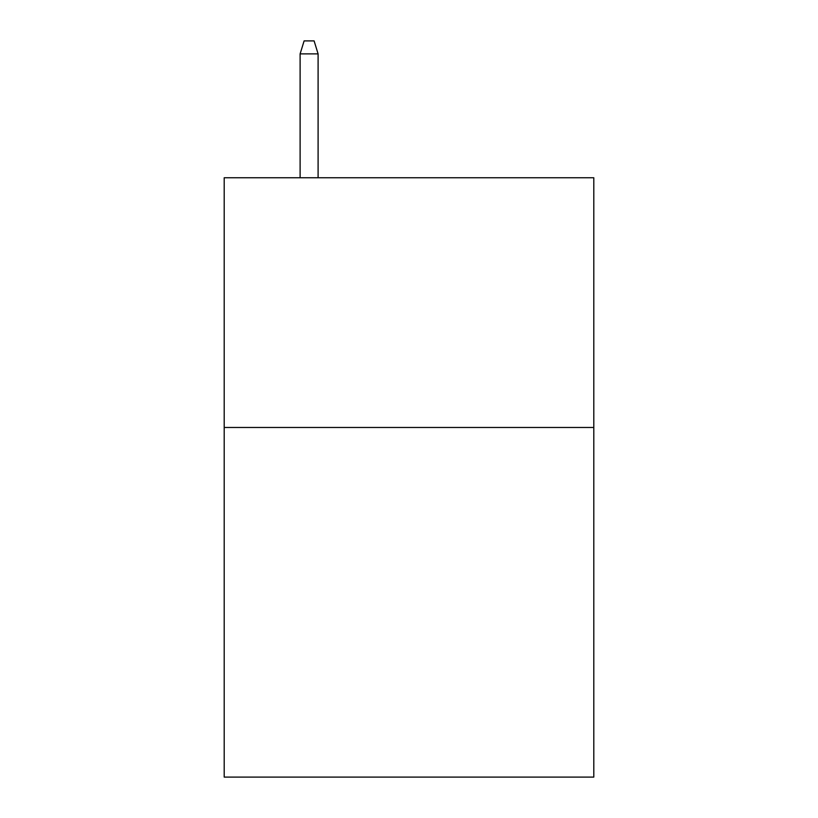 <?xml version="1.0" encoding="UTF-8"?>
<svg xmlns="http://www.w3.org/2000/svg" width="818" height="818" viewBox="0 0 818 818"><rect width="100%" height="100%" fill="white"/><g stroke="black" fill="none" stroke-linecap="round" stroke-linejoin="round"><path stroke-width="1.23" d="M593.796 427.477L593.796 777.1L224.204 777.1L224.204 177.751L593.796 177.751L593.796 427.477L224.204 427.477M318.1 177.751L318.1 53.886L300.114 53.886L300.114 177.751M300.114 53.886L304.112 40.9L314.102 40.9L318.1 53.886"/></g></svg>
